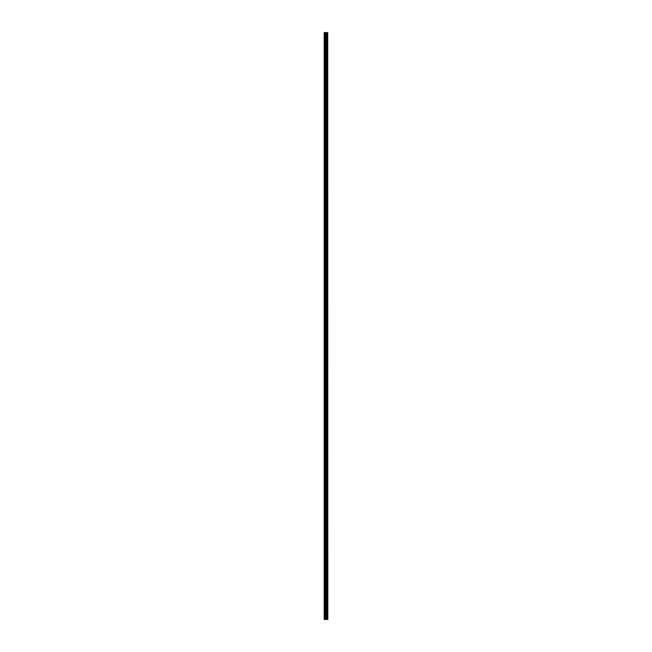 <?xml version="1.0" encoding="UTF-8"?>
<svg xmlns="http://www.w3.org/2000/svg" width="652" height="652" viewBox="0 0 652 652"><rect width="100%" height="100%" fill="white"/><g stroke="black" fill="none" stroke-linecap="round" stroke-linejoin="round"><path stroke-width="0.98" d="M327.728 32.6L327.817 619.4L327.728 32.6L324.183 32.6L324.183 619.4L324.394 32.6M324.394 619.4L327.728 619.4M326.872 32.6L326.872 619.4L326.839 32.6M327.663 619.4L327.663 32.6M326.513 619.4L326.513 32.6M326.44 619.4L326.44 32.6M327.337 619.4L327.337 32.6M327.304 619.4L327.304 32.6M327.271 619.4L327.271 32.6M327.198 619.4L327.198 32.6M326.978 619.4L326.978 32.6M326.905 619.4L326.905 32.6M326.293 619.4L326.293 32.6M326.147 619.4L326.147 32.6M325.821 619.4L325.821 32.6M325.674 619.4L325.674 32.6M325.087 619.4L325.087 32.6M324.94 619.4L324.94 32.6"/></g></svg>
